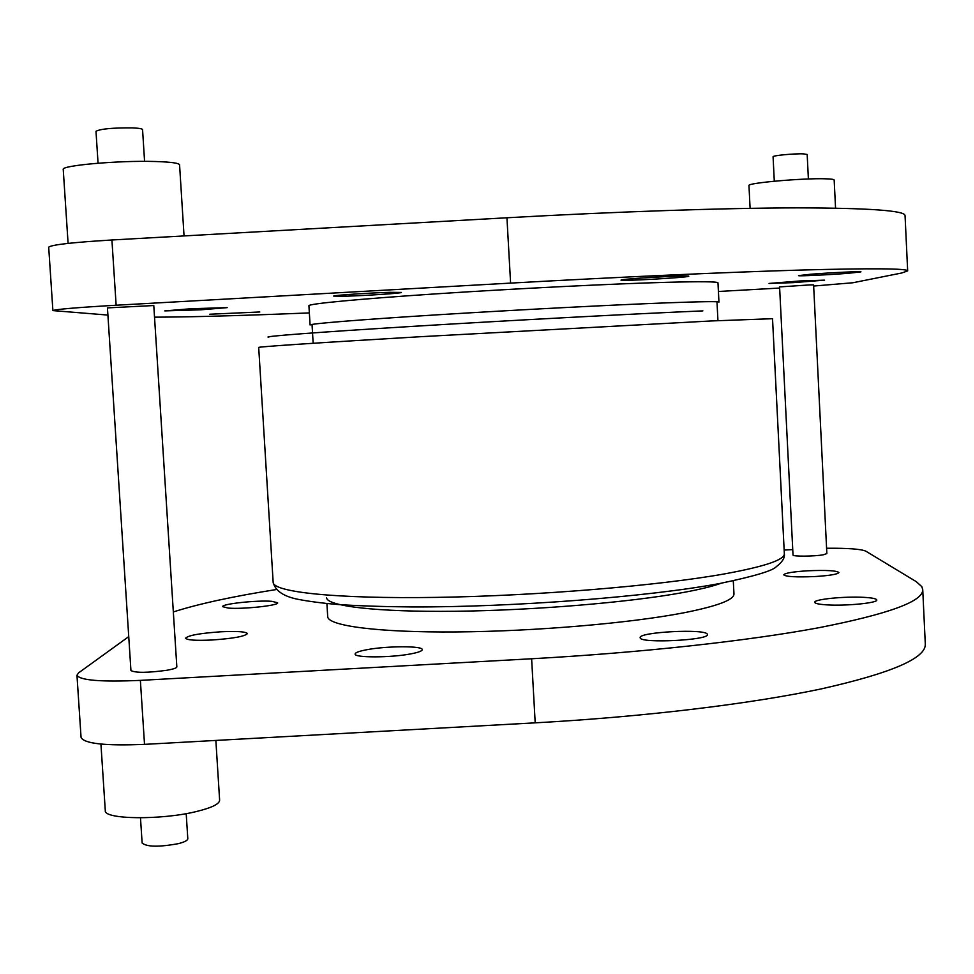 <?xml version="1.0" encoding="UTF-8"?>
<svg xmlns="http://www.w3.org/2000/svg" width="974" height="974" viewBox="0 0 974 974"><rect width="100%" height="100%" fill="white"/><g stroke="black" fill="none" stroke-linecap="round" stroke-linejoin="round"><path stroke-width="1.46" d="M808.383 178.985L807.178 154.489L803.611 153.88C794.601 153.429 772.199 155.56 773.076 156.765L774.293 181.201M750.102 208.339L748.957 185.535C746.583 183.027 803.075 177.998 825.502 178.802C831.175 178.96 834.073 179.35 834.17 179.995L835.546 208.144M144.578 161.367L142.557 129.591C142.301 128.738 138.953 128.178 132.513 127.898C112.631 127.74 100.456 128.872 95.988 131.295L98.057 163.194M68.095 243.39L63.237 169.464C60.705 165.458 118.974 160.345 155.073 161.501C170.864 161.976 179.033 163.096 179.569 164.85L184.049 235.927M389.929 292.334L401.41 292.443C402.518 293.186 366.054 295.633 345.746 296.193L333.692 296.096C332.256 295.378 369.682 292.857 389.929 292.334M309.355 312.922L272.05 314.358C222.389 316.16 183.209 317.098 154.525 317.159M191.208 308.721L227.149 307.638L200.729 309.817L164.789 310.889L191.208 308.721M209.824 314.225L259.802 311.972L209.824 314.225M793.36 282.63L769.058 283.434L800.251 280.95L824.564 280.159L793.36 282.63M848.257 273.292C829.142 274.838 797.621 276.312 798.51 275.618L810.685 274.242C829.763 272.683 862.087 271.174 860.943 271.88L848.257 273.292M688.667 276.287C686.999 277.59 619.598 281.413 621.035 280.122L621.059 280.074C620.962 278.856 690.59 274.875 688.764 276.202L688.667 276.287M186.204 813.619L187.799 838.748C187.714 840.428 184.549 842.06 178.339 843.654C159.005 847.185 146.94 846.99 142.131 843.046L140.487 817.819M100.931 744.075L105.289 810.624C103.634 819.524 161.44 820.23 196.395 811.537C211.699 807.787 219.442 804.013 219.625 800.214L215.863 740.435M823.42 554.766L826.853 553.573L813.607 284.907L810.088 284.895L779.59 286.904L793.019 555.01C792.288 556.617 814.593 556.446 823.42 554.766M167.236 670.222C173.506 669.077 176.708 667.969 176.842 666.898L153.782 305.544L107.444 307.894L130.942 670.575C135.678 672.985 147.768 672.864 167.236 670.222M366.808 649.719C359.175 651.156 355.279 652.58 355.12 654.017C353.952 657.876 391.231 657.791 411.113 653.822C418.443 652.41 422.156 651.009 422.253 649.634C423.081 645.774 386.763 645.872 366.808 649.719M276.275 589.55C232.944 596.392 198.635 603.856 173.335 611.94M220.94 631.785C199.95 633.258 188.165 635.389 185.596 638.189C186.947 640.137 195.774 640.734 212.064 640.003C233.273 638.494 245.058 636.351 247.42 633.599C245.959 631.651 237.132 631.042 220.94 631.785M271.807 601.323C257.258 600.069 221.415 603.917 222.644 606.656L228.22 608.08C242.66 609.42 279.221 605.463 277.675 602.772L271.807 601.323M814.921 576.547C829.824 575.585 837.823 574.246 838.918 572.529C836.52 570.594 826.11 570.009 807.702 570.788C792.897 571.75 784.898 573.089 783.705 574.818C785.945 576.742 796.355 577.326 814.921 576.547M827.011 604.878C846.089 606.12 878.098 602.93 876.783 599.96C876.43 598.693 872.168 597.829 863.999 597.354C844.884 596.198 813.655 599.302 814.727 602.297C815.007 603.527 819.11 604.391 827.011 604.878M640.21 637.873C640.49 643.644 709.596 640.21 707.416 634.512L707.294 634.171C705.273 628.534 638.372 632.029 640.174 637.666L640.21 637.873M326.911 603.551L327.702 616.627C327.763 625.832 377.729 632.564 456.441 631.943C535.006 631.359 630.58 623.153 684.174 612.731C717.521 606.084 734.128 599.814 733.97 593.909L733.288 580.833M308.916 305.714C308.308 303.803 357.933 299.006 436.973 293.795C515.855 288.584 612.354 283.787 666.813 282.314C700.708 281.425 717.765 281.608 717.972 282.837L718.958 302.123C718.775 301.331 701.755 301.563 667.896 302.804C613.486 304.838 517.048 309.842 438.178 314.76C359.163 319.691 309.513 323.77 310.085 324.987L308.916 305.714M128.751 636.619L78.602 672.851L76.958 675.226L81.061 737.428C84.105 743.673 105.253 745.987 144.517 744.367L535.201 722.842C644.678 716.791 750.723 703.873 821.301 688.886C891.417 673.131 926.079 658.181 925.3 644.045L922.731 589.599L921.806 586.652L916.315 581.685L865.862 551.187C861.186 549.068 848.111 548.094 826.597 548.24M792.739 549.592L784.155 550.067M76.958 675.226C79.929 680.376 101.065 682.104 140.378 680.376L531.621 658.765C641.245 652.69 747.508 640.953 818.27 627.828C888.58 614.07 923.401 601.335 922.731 589.599M107.907 315.077L52.888 310.596L48.7 247.201C51.196 244.803 72.271 242.392 111.913 239.981L506.943 217.774C617.638 211.565 725.374 208.01 797.438 207.864C869.076 208.034 904.956 210.603 905.053 215.571L907.671 270.918L901.693 273L852.847 282.764L813.667 286.039M779.65 288.048L718.41 291.482M52.888 310.596C55.457 309.33 76.532 307.541 116.137 305.227L510.595 283.105C621.132 276.92 728.649 272.136 800.531 270.066C871.974 268.142 907.683 268.434 907.671 270.918M326.558 597.598C326.57 606.132 376.524 612.159 455.26 611.27C533.837 610.394 629.46 602.395 683.115 592.521C699.904 589.428 712.53 586.348 721.004 583.28M784.338 553.719C784.642 559.831 764.724 566.551 724.583 573.893C658.302 585.751 536.272 595.893 435.962 597.391C335.421 598.937 272.988 592.095 273.158 582.294L258.694 347.426C257.879 346.793 319.971 342.604 420.841 336.687L711.531 320.945L772.528 318.693L784.338 553.719C785.007 557.749 782.39 562.022 776.485 566.539C773.039 570.691 754.071 576.365 719.591 583.536C648.002 596.904 513.091 607.24 412.355 606.948C384.56 606.717 359.99 605.925 338.635 604.562C322.26 603.186 308.466 601.384 297.265 599.168C283.239 596.246 275.204 590.621 273.158 582.294M268.763 337.235C260.362 336.614 315.527 332.304 413.755 326.302C511.703 320.3 635.827 313.713 702.887 310.889M531.621 658.765L535.201 722.842M140.378 680.376L144.517 744.367M510.595 283.105L506.943 217.774M116.137 305.227L111.913 239.981M717.948 320.641L716.974 301.782M313.165 343.274L312.021 324.415"/></g></svg>
